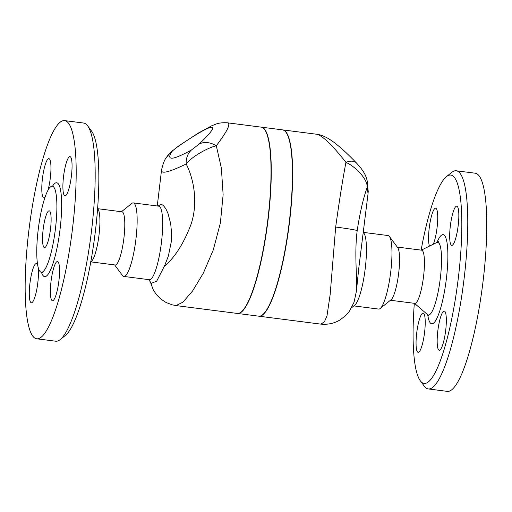 <?xml version="1.0" encoding="UTF-8"?>
<svg xmlns="http://www.w3.org/2000/svg" width="512" height="512" viewBox="0 0 512 512"><rect width="100%" height="100%" fill="white"/><g stroke="black" fill="none" stroke-linecap="round" stroke-linejoin="round"><path stroke-width="0.77" d="M114.65 264.928L122.502 275.52A37.069 7.258 -82.7 0 0 123.846 276.442L149.363 279.712A37.069 7.258 -82.7 0 0 149.69 279.718A37.069 7.258 -82.7 0 0 157.869 262.464A37.069 7.258 -82.7 0 0 162.656 225.549A37.069 7.258 -82.7 0 0 158.79 206.176L133.267 202.906A37.069 7.258 -82.7 0 0 131.725 203.469M158.054 206.08L160.883 204.269L163.181 205.248L165.869 208.8L168.026 213.517L170.701 223.718L171.603 233.587L171.226 242.08L168.422 255.814L164.832 265.242L156.685 281.19L151.373 283.309L148.634 279.616M150.317 281.882L153.299 289.914L156.358 294.541L160.89 299.11L166.074 302.496L172.096 304.813L176.038 305.587L182.957 302.138L192.608 290.938L203.347 273.126L213.267 249.965L220.384 222.97L223.13 194.618L221.363 168.064L216.307 145.734C227.322 131.245 231.053 123.61 227.494 122.822C222.694 122.483 218.592 123.008 215.187 124.39L211.578 125.85L198.419 133.024L179.283 145.51L171.43 151.61L166.541 157.28A21.005 20.051 -147.7 0 0 166.445 157.427M191.43 150.01A21.005 16.928 -119 0 0 186.182 163.987C192.083 156.269 208.198 147.648 216.307 145.734A21.005 14.886 -133.7 0 0 198.899 144.275L191.43 150.01C172.755 160.237 166.144 160.877 171.603 151.923A21.005 20.051 -147.7 0 0 166.541 157.28C164.557 159.59 162.88 163.942 161.517 170.317L161.517 170.317C161.242 174.17 169.466 172.058 186.182 163.987C194.099 179.36 198.067 203.155 191.149 223.994C183.987 243.117 175.04 257.235 164.301 266.362M49.018 210.816A18.534 3.629 97.3 0 1 49.184 210.822A18.534 3.629 97.3 0 1 50.426 229.677A18.534 3.629 97.3 0 1 44.467 247.59A18.534 3.629 97.3 0 1 43.181 229.139A18.534 3.629 97.3 0 1 49.018 210.816M60.237 339.565L65.466 335.347A105.03 20.563 -82.7 0 0 94.867 235.36A105.03 20.563 -82.7 0 0 91.616 131.187L87.616 125.792A109.971 21.53 97.3 0 1 91.014 234.867A109.971 21.53 97.3 0 1 60.237 339.565A109.971 21.53 97.3 0 1 56.653 341.222A109.971 21.53 97.3 0 1 55.686 341.21L36.698 338.778A109.971 21.53 -82.7 0 0 37.664 338.79A109.971 21.53 -82.7 0 0 72.326 230.067A109.971 21.53 -82.7 0 0 64.672 120.621A109.971 21.53 -82.7 0 0 29.325 226.893A109.971 21.53 -82.7 0 0 36.698 338.778M64.646 120.614L83.635 123.046A109.971 21.53 97.3 0 1 87.616 125.792M90.803 261.766L90.995 261.67A26.816 5.248 -82.7 0 0 98.906 235.891A26.816 5.248 -82.7 0 0 97.754 208.922L97.587 208.781M41.696 272.23A43.373 8.493 -82.7 0 0 55.366 229.35A43.373 8.493 -82.7 0 0 52.346 186.189A43.373 8.493 -82.7 0 0 38.406 228.102A43.373 8.493 -82.7 0 0 41.318 272.224A43.373 8.493 -82.7 0 0 41.696 272.23M57.312 261.504A19.77 3.872 97.3 0 1 57.485 261.51A19.77 3.872 97.3 0 1 58.81 281.606A19.77 3.872 97.3 0 1 52.461 300.73A19.77 3.872 97.3 0 1 51.078 281.062A19.77 3.872 97.3 0 1 57.312 261.504M63.533 176.621A19.77 3.872 97.3 0 1 69.99 156.627A19.77 3.872 97.3 0 1 71.315 176.73A19.77 3.872 97.3 0 1 64.966 195.853A19.77 3.872 97.3 0 1 63.533 176.621M45.03 197.248A19.77 3.872 97.3 0 1 44.032 197.888A19.77 3.872 97.3 0 1 43.859 197.888A19.77 3.872 97.3 0 1 42.534 177.786A19.77 3.872 97.3 0 1 48.883 158.669A19.77 3.872 97.3 0 1 50.931 169.837A19.77 3.872 97.3 0 1 47.994 190.24M38.035 266.79A19.77 3.872 97.3 0 1 37.811 282.771A19.77 3.872 97.3 0 1 31.354 302.765A19.77 3.872 97.3 0 1 30.029 282.662A19.77 3.872 97.3 0 1 36.378 263.546A19.77 3.872 97.3 0 1 37.811 265.76M123.846 276.442A37.069 7.258 -82.7 0 0 124.173 276.448A37.069 7.258 -82.7 0 0 135.853 239.802A37.069 7.258 -82.7 0 0 133.274 202.906M90.298 261.805L115.174 264.992A26.816 5.248 -82.7 0 0 115.411 264.998A26.816 5.248 -82.7 0 0 123.859 238.49A26.816 5.248 -82.7 0 0 121.997 211.802L97.107 208.614M161.523 170.266L157.267 205.978M363.418 232.544L363.904 233.197A37.069 7.258 97.3 0 1 365.05 269.965A37.069 7.258 97.3 0 1 354.675 305.254L351.654 307.686M356.435 290.97L358.848 267.546L368.045 193.734L367.226 187.181C363.2 198.605 359.859 213.056 357.21 230.528C354.093 254.906 357.517 279.085 356.435 290.97L354.074 302.182L349.338 311.36L345.805 315.456L340.288 319.763C334.381 323.437 327.686 324.87 320.211 324.051L258.938 316.205A93.907 18.381 -82.7 0 0 259.763 316.218A93.907 18.381 -82.7 0 0 289.37 223.322A93.907 18.381 -82.7 0 0 282.803 129.907A93.907 18.381 -82.7 0 0 282.682 129.894M420.307 380.8L424.307 386.195A109.971 21.53 -82.7 0 0 428.288 388.941A109.971 21.53 -82.7 0 0 429.248 388.954A109.971 21.53 -82.7 0 0 463.917 280.166A109.971 21.53 -82.7 0 0 456.23 170.778A109.971 21.53 -82.7 0 0 451.686 172.422L446.458 176.64A105.03 20.563 97.3 0 1 459.328 269.082A105.03 20.563 97.3 0 1 425.024 383.43A105.03 20.563 97.3 0 1 420.307 380.8A105.03 20.563 97.3 0 1 414.323 303.309M421.139 250.118A105.03 20.563 97.3 0 1 446.458 176.64M416.698 333.082A19.77 3.872 97.3 0 1 423.162 313.088A19.77 3.872 97.3 0 1 424.48 333.197A19.77 3.872 97.3 0 1 418.131 352.307A19.77 3.872 97.3 0 1 416.698 333.082M429.485 246.106A19.77 3.872 97.3 0 1 429.734 224.39A19.77 3.872 97.3 0 1 435.488 208.205A19.77 3.872 97.3 0 1 435.661 208.211A19.77 3.872 97.3 0 1 437.562 222.464A19.77 3.872 97.3 0 1 433.261 244.25M458.202 225.402A19.77 3.872 97.3 0 1 451.744 245.395A19.77 3.872 97.3 0 1 450.419 225.28A19.77 3.872 97.3 0 1 456.768 206.17A19.77 3.872 97.3 0 1 458.202 225.402M439.411 350.272A19.77 3.872 97.3 0 1 439.238 350.272A19.77 3.872 97.3 0 1 437.914 330.157A19.77 3.872 97.3 0 1 444.269 311.053A19.77 3.872 97.3 0 1 445.645 330.726A19.77 3.872 97.3 0 1 439.411 350.272M428.288 388.941L447.277 391.373A109.971 21.53 -82.7 0 0 448.243 391.386A109.971 21.53 -82.7 0 0 482.906 282.598A109.971 21.53 -82.7 0 0 475.219 173.21L456.23 170.778M390.458 300.256L414.816 303.373A26.816 5.248 -82.7 0 0 415.046 303.379A26.816 5.248 -82.7 0 0 423.501 276.851A26.816 5.248 -82.7 0 0 421.626 250.182L397.274 247.059M176.038 305.587L237.306 313.434A93.907 18.381 -82.7 0 0 238.125 313.446A93.907 18.381 -82.7 0 0 267.725 220.602A93.907 18.381 -82.7 0 0 261.19 127.142M261.286 127.155A93.907 18.381 97.3 0 1 261.408 127.168A93.907 18.381 97.3 0 1 267.974 220.582A93.907 18.381 97.3 0 1 238.368 313.478A93.907 18.381 97.3 0 1 237.542 313.466A93.907 18.381 97.3 0 1 237.427 313.446M261.408 127.168L282.56 129.875A93.907 18.381 97.3 0 1 289.126 223.29A93.907 18.381 97.3 0 1 259.52 316.186A93.907 18.381 97.3 0 1 258.701 316.173L237.542 313.466M282.803 129.907L316.48 134.221C322.131 135.277 331.955 144.646 345.946 162.342C342.707 179.386 339.283 200.954 335.674 227.046L330.163 294.49L326.995 315.859L324.429 321.792L321.062 324.07L320.211 324.051M353.869 305.907L378.656 309.082A37.069 7.258 -82.7 0 0 378.982 309.088A37.069 7.258 -82.7 0 0 380.186 308.525A37.069 7.258 -82.7 0 0 390.56 273.235A37.069 7.258 -82.7 0 0 389.414 236.467A37.069 7.258 -82.7 0 0 388.077 235.546L363.437 232.39M380.186 308.525L391.04 299.782A26.816 5.248 -82.7 0 0 398.547 274.259A26.816 5.248 -82.7 0 0 397.715 247.661L389.414 236.467M171.603 151.923C172.819 150.464 175.104 148.576 178.47 146.253A21.005 9.114 -124.4 0 1 179.283 145.51M366.957 179.872A21.005 19.482 166.7 0 1 366.989 180.006A21.005 19.482 166.7 0 1 366.989 180.013A21.005 19.482 166.7 0 1 367.226 187.181C367.456 178.739 355.194 166.477 345.946 162.342A21.005 10.163 136.1 0 1 356.358 162.893C360.627 167.546 360.474 167.514 363.136 171.322C364.934 173.984 366.221 176.883 366.989 180.013L368.23 191.418L368.045 193.734M356.397 162.938A21.005 10.163 136.1 0 0 356.358 162.893C348.346 154.483 340.902 147.635 334.016 142.349L329.19 139.046C324.352 136.179 320.115 134.573 316.48 134.221M41.485 272.256A47.328 9.267 -82.7 0 0 45.075 276.646A47.328 9.267 -82.7 0 0 60.986 220.237A47.328 9.267 -82.7 0 0 52.512 186.202M427.725 314.771A44.934 8.794 -82.7 0 0 432.134 323.814A44.934 8.794 -82.7 0 0 447.565 265.683A44.934 8.794 -82.7 0 0 436.992 242.406M438.323 241.402L436.742 242.534A36.621 7.168 97.3 0 1 440.531 276.41A36.621 7.168 97.3 0 1 428.71 315.008A36.621 7.168 97.3 0 1 427.514 314.579L428.762 316.077M335.674 227.046A28.422 1.274 6.8 0 1 357.21 230.528M178.47 146.253C213.997 121.76 223.674 120.826 198.899 144.275M52.339 186.182L53.408 186.022M42.31 272.653L41.318 272.224M131.738 203.462L121.466 211.731M414.477 303.328L427.514 314.579M421.293 250.138L436.742 242.534M261.165 127.136L227.494 122.822"/></g></svg>
